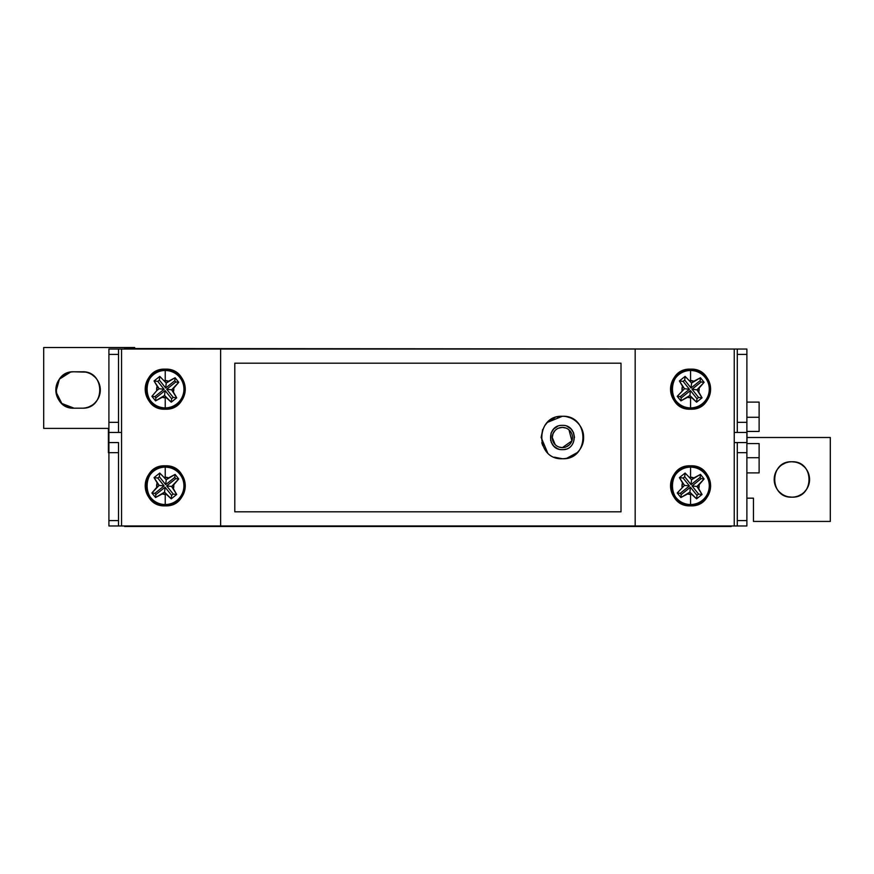 <?xml version="1.0" encoding="UTF-8"?>
<svg xmlns="http://www.w3.org/2000/svg" width="874" height="874" viewBox="0 0 874 874"><rect width="100%" height="100%" fill="white"/><g stroke="black" fill="none" stroke-linecap="round" stroke-linejoin="round"><path stroke-width="1.31" d="M791.877 497.153A17.698 17.698 0 0 0 809.575 479.465A17.698 17.698 0 0 0 791.877 461.767C769.054 460.674 769.054 498.256 791.877 497.153L791.877 497.153C814.71 498.256 814.71 460.674 791.877 461.767L791.877 461.767A17.698 17.698 0 0 0 774.189 479.465A17.698 17.698 0 0 0 791.877 497.153L788.424 496.814A17.698 17.698 0 0 0 790.599 497.109M785.846 496.093A17.698 17.698 0 0 1 785.114 495.809L786.196 496.214M779.936 492.51A17.698 17.698 0 0 1 779.368 491.975L782.055 494.171M775.85 486.949A17.698 17.698 0 0 1 775.533 486.239L777.172 489.298M774.2 480.241A17.698 17.698 0 0 1 774.189 479.465L774.528 482.918M775.249 473.413A17.698 17.698 0 0 1 775.533 472.692L774.528 476.013M778.832 467.514A17.698 17.698 0 0 1 779.368 466.956L777.172 469.633M784.393 463.428A17.698 17.698 0 0 1 785.114 463.122L782.055 464.75M786.797 462.521A17.698 17.698 0 0 1 788.424 462.106L786.196 462.707M746.888 498.169L753.464 498.169L746.888 498.169L753.464 498.169L753.464 521.428L753.464 498.169M791.877 461.767L795.329 462.106A17.698 17.698 0 0 0 793.166 461.822M797.569 462.707L798.65 463.122A17.698 17.698 0 0 0 797.918 462.838M801.709 464.75L804.386 466.956A17.698 17.698 0 0 0 803.829 466.41M806.593 469.633L808.231 472.692A17.698 17.698 0 0 0 807.915 471.982M809.237 476.013L809.575 479.465A17.698 17.698 0 0 0 809.553 478.69M809.237 482.918L808.231 486.239A17.698 17.698 0 0 0 808.505 485.507M806.593 489.298L804.386 491.975A17.698 17.698 0 0 0 804.932 491.417M801.709 494.171L798.65 495.809A17.698 17.698 0 0 0 799.36 495.492M797.569 496.214L795.329 496.814A17.698 17.698 0 0 0 796.968 496.41M830.3 521.428L830.3 437.503L830.3 521.428L753.464 521.428L830.3 521.428M746.986 437.503L830.3 437.503L746.986 437.503M89.814 406.476A18.201 18.201 0 0 1 82.123 408.18L74.028 408.18L82.123 408.18C105.601 409.305 105.601 370.663 82.123 371.789L74.028 371.789L85.674 372.138A18.201 18.201 0 0 0 83.423 371.832M87.968 372.75L89.082 373.176A18.201 18.201 0 0 0 88.307 372.87M92.229 374.859L94.993 377.12A18.201 18.201 0 0 0 94.414 376.563M97.254 379.873L98.937 383.02A18.201 18.201 0 0 0 98.609 382.288M99.964 386.439L100.324 389.99A18.201 18.201 0 0 0 100.302 389.181M99.964 393.54L98.937 396.949A18.201 18.201 0 0 0 99.221 396.206M97.254 400.095L94.993 402.859A18.201 18.201 0 0 0 95.539 402.28M92.229 405.121L89.082 406.803M87.968 407.218L85.674 407.83M82.123 371.789L74.028 371.789A18.201 18.201 0 0 0 55.838 389.99A18.201 18.201 0 0 0 74.028 408.18L82.123 408.18A18.201 18.201 0 0 0 100.324 389.99A18.201 18.201 0 0 0 82.123 371.789L74.028 371.789C50.55 370.663 50.55 409.305 74.028 408.18L61.814 403.471L55.925 391.771L59.41 379.141L70.477 372.138M134.694 348.529L134.694 347.524L134.694 348.529M118.514 432.455L118.514 349.043L121.552 349.043L121.552 525.973L118.514 525.973L220.63 525.973L220.63 349.043L121.552 349.043L121.552 525.973L737.285 525.973L737.285 442.561L746.888 442.561L746.888 432.455L737.285 432.455L737.285 349.043L220.63 349.043L635.169 349.043L635.169 525.973L220.63 525.973L220.63 349.043L118.514 349.043L118.514 432.455L108.911 432.455L108.409 452.666L108.409 428.402L43.7 428.402L43.7 347.524L134.694 347.524L43.7 347.524L43.7 428.402L108.409 428.402L43.7 428.402M108.409 452.666L108.409 428.402M72.728 408.136A18.201 18.201 0 0 1 70.477 407.83M67.844 407.098A18.201 18.201 0 0 1 67.069 406.803M61.737 403.406A18.201 18.201 0 0 1 61.158 402.859M57.542 397.681A18.201 18.201 0 0 1 57.214 396.949M55.849 390.787A18.201 18.201 0 0 1 55.838 389.99M56.93 383.762A18.201 18.201 0 0 1 57.214 383.02M60.612 377.699A18.201 18.201 0 0 1 61.158 377.12M82.123 408.18L74.028 408.18M568.985 429.855L571.902 440.889L562.375 447.619A10.106 10.106 0 0 0 572.481 437.503A10.106 10.106 0 0 0 562.375 427.397L566.112 428.107M558.781 449.094L558.06 448.843M557.634 448.679L553.985 446.264M553.679 445.969L551.144 442.102M550.642 440.605L551.09 433.045M551.133 432.936L553.788 428.937M553.821 428.894L557.721 426.293M562.146 425.376L562.375 425.376C546.632 424.83 546.676 450.208 562.375 449.64C578.02 450.394 578.02 424.611 562.375 425.376C578.042 424.622 577.998 450.416 562.375 449.64C578.129 450.143 578.129 424.862 562.375 425.376C546.698 424.622 546.753 450.416 562.375 449.64M563.774 458.686L562.375 458.741C573.901 458.894 583.952 448.755 583.603 437.503C583.952 426.239 573.901 416.133 562.375 416.275L563.446 416.297M566.592 416.701L570.514 417.892M574.131 419.826L574.994 420.427M577.353 452.546L566.778 458.271M566.45 458.347L563.872 458.686M690.569 369.156A20.015 20.015 0 0 0 670.555 389.181A20.015 20.015 0 0 0 690.569 409.196C664.743 410.43 664.743 367.921 690.569 369.156C716.396 367.921 716.396 410.43 690.569 409.196A20.015 20.015 0 0 0 710.595 389.181A20.015 20.015 0 0 0 690.569 369.156C716.396 367.921 716.396 410.43 690.569 409.196C664.743 410.43 664.743 367.921 690.569 369.156M686.669 408.813A20.015 20.015 0 0 1 684.582 408.278M682.911 407.677A20.015 20.015 0 0 1 682.102 407.317M676.421 403.329A20.015 20.015 0 0 1 675.81 402.696M672.073 396.84A20.015 20.015 0 0 1 671.756 396.02M670.555 389.181A20.015 20.015 0 0 1 670.577 388.296M672.073 381.512A20.015 20.015 0 0 1 672.434 380.714M676.421 375.022A20.015 20.015 0 0 1 677.055 374.411M682.911 370.685A20.015 20.015 0 0 1 683.839 370.325M686.669 369.538A20.015 20.015 0 0 1 689.225 369.199M690.569 465.82A20.015 20.015 0 0 0 670.555 485.835A20.015 20.015 0 0 0 690.569 505.849C664.743 507.095 664.743 464.575 690.569 465.82C716.396 464.575 716.396 507.095 690.569 505.849A20.015 20.015 0 0 0 710.595 485.835A20.015 20.015 0 0 0 690.569 465.82L686.669 466.203A20.015 20.015 0 0 1 689.225 465.864M681.327 503.588L686.669 505.467A20.015 20.015 0 0 1 684.582 504.932M682.911 504.331A20.015 20.015 0 0 1 682.102 503.97M676.421 499.994A20.015 20.015 0 0 1 675.81 499.349M672.073 493.493A20.015 20.015 0 0 1 671.756 492.674M670.555 485.835A20.015 20.015 0 0 1 670.577 484.95M672.073 478.176A20.015 20.015 0 0 1 672.434 477.368M676.421 471.676A20.015 20.015 0 0 1 677.055 471.075M682.911 467.339A20.015 20.015 0 0 1 683.839 466.978M165.23 465.82A20.015 20.015 0 0 0 145.215 485.835A20.015 20.015 0 0 0 165.23 505.849C139.403 507.095 139.403 464.575 165.23 465.82C191.056 464.575 191.056 507.095 165.23 505.849A20.015 20.015 0 0 0 185.244 485.835A20.015 20.015 0 0 0 165.23 465.82C191.056 464.575 191.056 507.095 165.23 505.849C139.403 507.095 139.403 464.575 165.23 465.82M161.319 505.467A20.015 20.015 0 0 1 159.243 504.932M157.571 504.331A20.015 20.015 0 0 1 156.763 503.97M151.071 499.994A20.015 20.015 0 0 1 150.459 499.349M146.734 493.493A20.015 20.015 0 0 1 146.417 492.674M145.215 485.835A20.015 20.015 0 0 1 145.226 484.95M146.734 478.176A20.015 20.015 0 0 1 147.083 477.368M151.071 471.676A20.015 20.015 0 0 1 151.705 471.075M157.571 467.339A20.015 20.015 0 0 1 158.5 466.978M161.319 466.203A20.015 20.015 0 0 1 163.886 465.864M165.23 369.156A20.015 20.015 0 0 0 145.215 389.181A20.015 20.015 0 0 0 165.23 409.196C139.403 410.43 139.403 367.921 165.23 369.156C191.056 367.921 191.056 410.43 165.23 409.196A20.015 20.015 0 0 0 185.244 389.181A20.015 20.015 0 0 0 165.23 369.156L161.319 369.538A20.015 20.015 0 0 1 163.886 369.199M155.987 406.934L161.319 408.813A20.015 20.015 0 0 1 159.243 408.278M157.571 407.677A20.015 20.015 0 0 1 156.763 407.317M151.071 403.329A20.015 20.015 0 0 1 150.459 402.696M146.734 396.84A20.015 20.015 0 0 1 146.417 396.02M145.215 389.181A20.015 20.015 0 0 1 145.226 388.296M146.734 381.512A20.015 20.015 0 0 1 147.083 380.714M151.071 375.022A20.015 20.015 0 0 1 151.705 374.411M157.571 370.685A20.015 20.015 0 0 1 158.5 370.325M566.254 446.843L569.52 444.658M553.078 433.526L552.259 437.481L555.165 444.593M560.3 447.401L562.288 447.619M621.01 511.814L234.789 511.814L234.789 363.191L234.789 511.814L621.01 511.814L621.01 363.191L234.789 363.191L234.789 511.814L234.789 363.191L621.01 363.191L621.01 511.814L621.01 363.191M554.422 457.2L562.375 458.741C535.03 460.085 534.943 414.964 562.375 416.275L556.913 416.985M570.525 457.113L577.485 452.415M580.128 449.138L581.953 445.718M582.936 442.79L583.603 437.47M569.903 417.652L566.494 416.679M554.979 417.597L547.452 422.404M547.19 422.655L545.627 424.447M542.754 429.374L541.137 437.524M541.793 442.747L542.787 445.696M544.502 448.963L547.244 452.404M759.124 443.577L746.986 443.577L746.986 431.439L746.986 443.577L759.124 443.577L759.124 472.889L746.888 472.889L759.124 472.889L759.124 457.725L746.888 457.725L759.124 457.725L759.124 443.577L759.124 457.725M731.221 526.476L124.589 526.476L731.221 526.476M731.221 349.043L124.589 348.529L731.221 349.043M118.514 525.973L118.514 442.561L118.514 525.973L108.911 525.973L118.514 525.973M737.285 432.455L737.285 349.043L734.247 349.043L734.247 432.455L746.888 432.455L746.888 422.339L746.888 452.666L746.888 442.561L734.247 442.561L734.247 525.973L734.247 349.043L635.169 349.043L635.169 525.973L746.888 525.973L746.888 520.609L746.888 525.973L737.285 525.973L737.285 442.561M108.911 452.666L108.911 520.609L108.911 452.666L118.514 452.666L108.911 452.666L108.911 442.561L118.514 442.561M108.911 354.396L108.911 432.455L121.552 432.455L108.911 432.455L108.911 354.396L118.514 354.396L108.911 354.396L108.911 349.043L108.911 354.396M108.911 520.609L108.911 525.973L108.911 520.609L118.514 520.609L108.911 520.609M118.514 349.043L108.911 349.043L118.514 349.043M746.888 349.043L737.285 349.043L746.888 349.043L746.888 354.396L746.888 349.043M746.888 520.609L737.285 520.609L746.888 520.609L746.888 452.666L737.285 452.666L746.888 452.666L746.888 520.609M737.285 422.339L746.888 422.339L746.888 354.396L737.285 354.396L746.888 354.396L746.888 422.339L737.285 422.339M118.514 422.339L108.911 422.339L118.514 422.339M746.888 442.561L734.247 442.561L734.247 432.455L746.888 432.455M108.911 442.561L108.911 432.455M174.472 371.417L169.13 369.538A20.015 20.015 0 0 1 171.217 370.073M172.888 370.685A20.015 20.015 0 0 1 173.697 371.035M179.388 375.022A20.015 20.015 0 0 1 179.989 375.656M183.726 381.512A20.015 20.015 0 0 1 184.043 382.342M185.244 389.181A20.015 20.015 0 0 1 185.233 390.055M183.726 396.84A20.015 20.015 0 0 1 183.365 397.648M179.388 403.329A20.015 20.015 0 0 1 178.744 403.941M172.888 407.677A20.015 20.015 0 0 1 171.96 408.027M165.23 409.196L169.13 408.813A20.015 20.015 0 0 1 166.573 409.152M169.13 466.203A20.015 20.015 0 0 1 171.217 466.727M172.888 467.339A20.015 20.015 0 0 1 173.697 467.699M179.388 471.676A20.015 20.015 0 0 1 179.989 472.31M183.726 478.176A20.015 20.015 0 0 1 184.043 478.996M185.244 485.835A20.015 20.015 0 0 1 185.233 486.72M183.726 493.493A20.015 20.015 0 0 1 183.365 494.302M179.388 499.994A20.015 20.015 0 0 1 178.744 500.594M172.888 504.331A20.015 20.015 0 0 1 171.96 504.691M169.13 505.467A20.015 20.015 0 0 1 166.573 505.806M699.812 468.071L694.48 466.203A20.015 20.015 0 0 1 696.567 466.727M698.228 467.339A20.015 20.015 0 0 1 699.036 467.699M704.728 471.676A20.015 20.015 0 0 1 705.34 472.31M709.065 478.176A20.015 20.015 0 0 1 709.382 478.996M710.595 485.835A20.015 20.015 0 0 1 710.573 486.72M709.065 493.493A20.015 20.015 0 0 1 708.716 494.302M704.728 499.994A20.015 20.015 0 0 1 704.094 500.594M698.239 504.331A20.015 20.015 0 0 1 697.299 504.691M690.569 505.849L694.48 505.467A20.015 20.015 0 0 1 691.913 505.806M694.48 369.538A20.015 20.015 0 0 1 696.567 370.073M698.239 370.685A20.015 20.015 0 0 1 699.036 371.035M704.728 375.022A20.015 20.015 0 0 1 705.34 375.656M709.065 381.512A20.015 20.015 0 0 1 709.382 382.342M710.595 389.181A20.015 20.015 0 0 1 710.573 390.055M709.065 396.84A20.015 20.015 0 0 1 708.716 397.648M704.728 403.329A20.015 20.015 0 0 1 704.094 403.941M698.239 407.677A20.015 20.015 0 0 1 697.299 408.027M694.48 408.813A20.015 20.015 0 0 1 691.913 409.152M759.124 402.116L746.888 402.116L759.124 402.116L759.124 417.28L746.888 417.28L759.124 417.28L759.124 431.439L746.986 431.439L759.124 431.439L759.124 402.116M746.986 431.439L746.986 443.577L746.986 431.439M562.375 416.275C534.855 415.216 534.943 459.833 562.375 458.741C589.753 460.074 589.753 414.932 562.375 416.275L547.495 422.35M562.332 458.741L554.356 457.168M547.616 452.776L541.137 437.371M542.415 430.248L542.732 429.44M544.699 425.736L547.026 422.83M567.051 426.315L570.875 428.85M570.973 428.948L573.41 432.455M573.573 432.849L574.502 437.492M565.784 449.149L564.844 449.389M558.508 428.162L562.364 427.397A10.106 10.106 0 0 0 552.259 437.503A10.106 10.106 0 0 0 562.375 447.619L558.945 447.018M553.002 433.712L555.045 430.543M555.219 430.358L556.793 429.068M562.375 427.397A10.106 10.106 0 0 1 572.481 437.503A10.106 10.106 0 0 1 562.375 447.619A10.106 10.106 90 0 1 552.259 437.503A10.106 10.106 90 0 1 562.375 427.397M166.333 397.703A8.598 8.598 0 0 1 165.23 397.768L165.23 407.885A18.704 18.704 0 0 0 183.933 389.181A18.704 18.704 0 0 0 165.23 370.478L165.23 380.583A8.598 8.598 0 0 1 168.529 381.239L175.106 377.743L178.744 382.32L173.751 388.1A8.598 8.598 0 0 1 173.358 391.978L176.69 397.823L171.249 402.182L164.552 395.463L162.313 397.255L166.333 397.703L164.552 395.463L165.099 390.547L171.632 398.719L173.238 397.441L166.694 389.269L175.783 381.993L174.778 380.725L165.689 388.001L159.363 380.092L157.757 381.37L164.083 389.28L159.166 388.733L157.156 386.221L156.763 390.656L159.166 388.733L154.042 380.955L159.767 376.388L166.235 383.074L168.529 381.239L164.279 380.638A8.598 8.598 0 0 1 165.23 380.583L165.23 370.478C141.096 369.32 141.096 409.043 165.23 407.885L165.23 397.768A8.598 8.598 0 0 1 162.313 397.255L155.55 400.871L151.89 396.326L156.763 390.656A8.598 8.598 0 0 1 157.156 386.221L154.042 380.955L157.757 381.37L154.042 380.955L159.767 376.388L159.363 380.092L159.767 376.388L166.235 383.074L165.689 388.001L166.235 383.074L175.106 377.743L174.778 380.725L175.106 377.743L178.744 382.32L175.783 381.993L178.744 382.32L171.621 389.815L173.358 391.978L173.751 388.1L171.621 389.815L166.694 389.269L171.621 389.815L176.69 397.823L173.238 397.441L176.69 397.823L171.249 402.182L171.632 398.719L171.249 402.182L166.333 397.703M168.879 407.524L170.703 407.066M172.386 406.454L173.139 406.126M178.46 402.401L179.028 401.811M182.513 396.337L182.808 395.572M183.933 389.181L183.911 388.351M182.513 382.014L182.174 381.272M178.46 375.951L177.859 375.383M172.386 371.898L171.577 371.581M168.879 370.827L166.541 370.521M165.23 370.478A18.704 18.704 0 0 0 146.526 389.181A18.704 18.704 0 0 0 165.23 407.885M164.552 395.463L155.55 400.871L155.878 397.921L165.099 390.547L164.552 395.463M155.878 397.921L155.55 400.871L151.89 396.326L154.862 396.654L155.878 397.921L165.099 390.547L171.632 398.719L173.238 397.441L166.694 389.269L175.783 381.993L174.778 380.725L165.689 388.001L159.363 380.092L157.757 381.37L164.083 389.28L154.862 396.654L151.89 396.326L156.763 390.656L159.166 388.733L164.083 389.28L154.862 396.654L155.878 397.921M166.333 494.356A8.598 8.598 0 0 1 165.23 494.433L165.23 504.538A18.704 18.704 0 0 0 183.933 485.835A18.704 18.704 0 0 0 165.23 467.131L165.23 477.237A8.598 8.598 0 0 1 168.529 477.903L175.106 474.396L178.744 478.974L173.751 484.764A8.598 8.598 0 0 1 173.358 488.632L176.69 494.476L171.249 498.846L164.552 492.128L162.313 493.919L166.333 494.356L164.552 492.128L165.099 487.2L171.632 495.372L173.238 494.094L166.694 485.922L175.783 478.646L174.778 477.39L165.689 484.655L159.363 476.745L157.757 478.023L154.042 477.619L159.767 473.053L166.235 479.739L168.529 477.903L164.279 477.291A8.598 8.598 0 0 1 165.23 477.237L165.23 467.131C141.096 465.973 141.096 505.696 165.23 504.538L165.23 494.433A8.598 8.598 0 0 1 162.313 493.919L155.55 497.524L151.89 492.98L159.166 485.387L157.156 482.885L156.763 487.31A8.598 8.598 0 0 1 157.156 482.885L154.042 477.619L159.767 473.053L159.363 476.745L159.767 473.053L166.235 479.739L165.689 484.655L166.235 479.739L175.106 474.396L174.778 477.39L175.106 474.396L178.744 478.974L175.783 478.646L178.744 478.974L171.621 486.468L173.358 488.632L173.751 484.764L171.621 486.468L166.694 485.922L171.621 486.468L176.69 494.476L173.238 494.094L176.69 494.476L171.249 498.846L171.632 495.372L171.249 498.846L166.333 494.356M168.879 504.178L170.703 503.719M172.386 503.118L173.139 502.779M178.46 499.065L179.028 498.464M182.513 492.991L182.808 492.226M183.933 485.835L183.911 485.015M182.513 478.679L182.174 477.925M178.46 472.605L177.859 472.036M172.386 468.551L171.577 468.235M168.879 467.492L166.541 467.175M165.23 467.131A18.704 18.704 0 0 0 146.526 485.835A18.704 18.704 0 0 0 165.23 504.538M164.552 492.128L155.55 497.524L155.878 494.575L165.099 487.2L164.552 492.128M155.878 494.575L155.55 497.524L151.89 492.98L154.862 493.318L155.878 494.575L154.862 493.318L151.89 492.98L156.763 487.31L159.166 485.387L164.083 485.933L154.862 493.318L164.083 485.933L159.166 485.387L154.042 477.619L157.757 478.023L164.083 485.933L157.757 478.023L159.363 476.745L165.689 484.655L174.778 477.39L175.783 478.646L166.694 485.922L173.238 494.094L171.632 495.372L165.099 487.2L155.878 494.575M691.684 397.703A8.598 8.598 0 0 1 690.569 397.768L690.569 407.885A18.704 18.704 0 0 0 709.273 389.181A18.704 18.704 0 0 0 690.569 370.478L690.569 380.583A8.598 8.598 0 0 1 693.869 381.239L700.456 377.743L704.094 382.32L699.102 388.1A8.598 8.598 0 0 1 698.697 391.978L702.041 397.823L696.589 402.182L689.892 395.463L687.652 397.255L691.684 397.703L689.892 395.463L690.438 390.547L696.982 398.719L698.577 397.441L692.044 389.269L701.134 381.993L700.118 380.725L691.028 388.001L684.703 380.092L683.107 381.37L689.433 389.28L680.212 396.654L681.217 397.921L680.89 400.871L677.23 396.326L684.506 388.733L682.507 386.221L682.102 390.656A8.598 8.598 0 0 1 682.507 386.221L679.393 380.955L685.118 376.388L691.574 383.074L693.869 381.239L689.63 380.638A8.598 8.598 0 0 1 690.569 380.583L690.569 370.478C666.447 369.32 666.447 409.043 690.569 407.885L690.569 397.768A8.598 8.598 0 0 1 687.652 397.255L680.89 400.871L677.23 396.326L680.212 396.654L677.23 396.326L684.506 388.733L689.433 389.28L684.506 388.733L679.393 380.955L683.107 381.37L679.393 380.955L685.118 376.388L684.703 380.092L685.118 376.388L691.574 383.074L691.028 388.001L691.574 383.074L700.456 377.743L700.118 380.725L700.456 377.743L704.094 382.32L701.134 381.993L704.094 382.32L696.96 389.815L698.697 391.978L699.102 388.1L696.96 389.815L692.044 389.269L696.96 389.815L702.041 397.823L698.577 397.441L702.041 397.823L696.589 402.182L696.982 398.719L696.589 402.182L691.684 397.703M694.218 407.524L696.043 407.066M697.725 406.454L698.479 406.126M703.799 402.401L704.368 401.811M707.853 396.337L708.148 395.572M709.273 389.181L709.262 388.351M707.853 382.014L707.525 381.272M703.799 375.951L703.209 375.383M697.725 371.898L696.917 371.581M694.218 370.827L691.891 370.521M690.569 370.478A18.704 18.704 0 0 0 671.866 389.181A18.704 18.704 0 0 0 690.569 407.885M689.892 395.463L680.89 400.871L681.217 397.921L690.438 390.547L689.892 395.463M683.107 381.37L689.433 389.28L680.212 396.654L681.217 397.921L690.438 390.547L696.982 398.719L698.577 397.441L692.044 389.269L701.134 381.993L700.118 380.725L691.028 388.001L684.703 380.092L683.107 381.37M691.684 494.356A8.598 8.598 0 0 1 690.569 494.433L690.569 504.538A18.704 18.704 0 0 0 709.273 485.835A18.704 18.704 0 0 0 690.569 467.131L690.569 477.237A8.598 8.598 0 0 1 693.869 477.903L700.456 474.396L704.094 478.974L699.102 484.764A8.598 8.598 0 0 1 698.697 488.632L702.041 494.476L696.589 498.846L689.892 492.128L687.652 493.919L691.684 494.356L689.892 492.128L690.438 487.2L696.982 495.372L698.577 494.094L692.044 485.922L701.134 478.646L700.118 477.39L691.028 484.655L684.703 476.745L683.107 478.023L689.433 485.933L680.212 493.318L681.217 494.575L680.89 497.524L677.23 492.98L684.506 485.387L682.507 482.885L682.102 487.31A8.598 8.598 0 0 1 682.507 482.885L679.393 477.619L685.118 473.053L691.574 479.739L693.869 477.903L689.63 477.291A8.598 8.598 0 0 1 690.569 477.237L690.569 467.131C666.447 465.973 666.447 505.696 690.569 504.538L690.569 494.433A8.598 8.598 0 0 1 687.652 493.919L680.89 497.524L677.23 492.98L680.212 493.318L677.23 492.98L684.506 485.387L689.433 485.933L684.506 485.387L679.393 477.619L683.107 478.023L679.393 477.619L685.118 473.053L684.703 476.745L685.118 473.053L691.574 479.739L691.028 484.655L691.574 479.739L700.456 474.396L700.118 477.39L700.456 474.396L704.094 478.974L701.134 478.646L704.094 478.974L696.96 486.468L698.697 488.632L699.102 484.764L696.96 486.468L692.044 485.922L696.96 486.468L702.041 494.476L698.577 494.094L702.041 494.476L696.589 498.846L696.982 495.372L696.589 498.846L691.684 494.356M694.218 504.178L696.043 503.719M697.725 503.118L698.479 502.779M703.799 499.065L704.368 498.464M707.853 492.991L708.148 492.226M709.273 485.835L709.262 485.015M707.853 478.679L707.525 477.925M703.799 472.605L703.209 472.036M697.725 468.551L696.917 468.235M694.218 467.492L691.891 467.175M690.569 467.131A18.704 18.704 0 0 0 671.866 485.835A18.704 18.704 0 0 0 690.569 504.538M689.892 492.128L680.89 497.524L681.217 494.575L690.438 487.2L689.892 492.128M683.107 478.023L689.433 485.933L680.212 493.318L681.217 494.575L690.438 487.2L696.982 495.372L698.577 494.094L692.044 485.922L701.134 478.646L700.118 477.39L691.028 484.655L684.703 476.745L683.107 478.023"/></g></svg>
